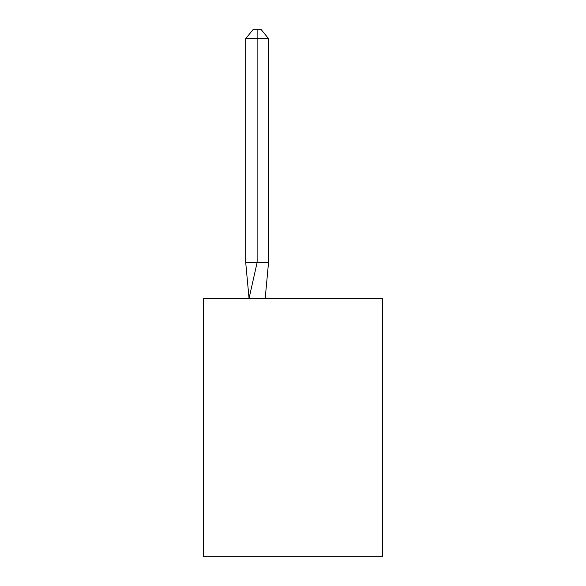<?xml version="1.0" encoding="UTF-8"?>
<svg xmlns="http://www.w3.org/2000/svg" width="586" height="586" viewBox="0 0 586 586"><rect width="100%" height="100%" fill="white"/><g stroke="black" fill="none" stroke-linecap="round" stroke-linejoin="round"><path stroke-width="0.88" d="M382.695 298.384L382.695 556.7L203.305 556.7L203.305 298.384L382.695 298.384M268.542 262.506L268.542 38.625L257.122 38.625L257.122 262.506L245.71 262.506L249.05 298.384L257.122 262.506L257.122 38.625L257.122 262.506L257.122 38.625L257.122 262.506L257.122 38.625L257.122 262.506L257.122 38.625L257.122 262.506L257.122 38.625L257.122 262.506L257.122 38.625L257.122 262.506L268.542 262.506L265.194 298.384M257.122 38.625L245.71 38.625L253.32 29.3L257.122 29.3L257.122 262.506M245.71 38.625L245.71 262.506M257.122 29.3L260.931 29.3L268.542 38.625"/></g></svg>
